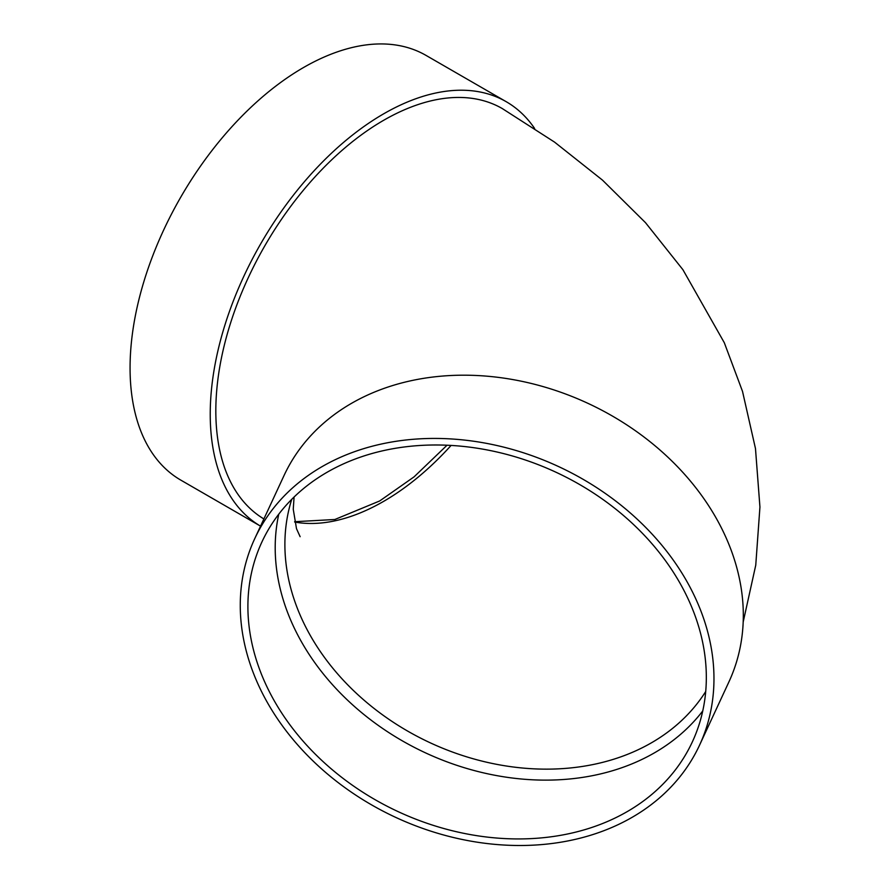 <?xml version="1.0" encoding="UTF-8"?>
<svg xmlns="http://www.w3.org/2000/svg" width="890" height="890" viewBox="0 0 890 890"><rect width="100%" height="100%" fill="white"/><g stroke="black" fill="none" stroke-linecap="round" stroke-linejoin="round"><path stroke-width="1.33" d="M702.755 710.943A237.296 187.156 24.9 0 1 444.933 761.072A237.296 187.156 24.9 0 1 275.199 547.695A237.296 187.156 24.9 0 1 278.77 514.175M254.696 538.739L284.043 475.516A245.206 193.397 24.9 0 1 587.878 403.315A245.206 193.397 24.9 0 1 728.888 681.962L699.54 745.197A245.206 193.397 24.9 0 1 435.777 832.706A245.206 193.397 24.9 0 1 240.267 605.322A245.206 193.397 24.9 0 1 254.696 538.739A245.206 193.397 24.9 0 1 558.531 466.549A245.206 193.397 24.9 0 1 699.54 745.197M743.183 622.032L755.755 565.172L759.938 507.033L755.477 448.549L742.516 391.389L724.304 342.717L682.897 269.681L645.495 222.667L602.486 180.125L554.548 142.111L502.272 108.558A237.296 137.004 120 0 0 319.41 172.137A237.296 137.004 120 0 0 215.825 410.946A237.296 137.004 120 0 0 263.885 518.937M506.232 101.705L426.065 55.425A245.206 141.577 -60 0 0 180.848 197.002A245.206 141.577 -60 0 0 180.848 480.144L260.536 526.146A245.206 141.577 -60 0 1 261.26 242.859A245.206 141.577 -60 0 1 506.232 101.705A245.206 141.577 -60 0 1 534.623 128.483M247.898 606.502A237.296 187.156 24.9 0 1 261.871 542.066A237.296 187.156 24.9 0 1 555.905 472.201A237.296 187.156 24.9 0 1 692.364 741.86A237.296 187.156 24.9 0 1 437.112 826.554A237.296 187.156 24.9 0 1 247.898 606.502M291.731 499.346A229.386 180.915 -155.1 0 0 284.889 544.457A229.386 180.915 -155.1 0 0 506.466 766.034A229.386 180.915 -155.1 0 0 705.726 691.486M451.097 445.434A229.386 132.443 -60 0 1 383.623 501.37A229.386 132.443 -60 0 1 294.701 522.052M294.635 521.707L334.863 519.493L379.674 500.97L414.05 476.873L447.036 445.234M300.13 536.692L296.503 528.705L293.255 509.258L294.078 497.032"/></g></svg>
